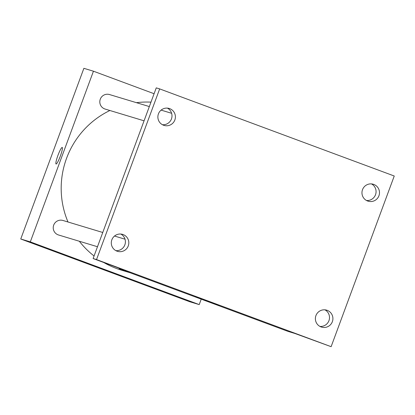 <?xml version="1.0" encoding="UTF-8"?>
<svg xmlns="http://www.w3.org/2000/svg" width="415" height="415" viewBox="0 0 415 415"><rect width="100%" height="100%" fill="white"/><g stroke="black" fill="none" stroke-linecap="round" stroke-linejoin="round"><path stroke-width="0.62" d="M201.223 299.163L199.216 304.594L189.65 301.71L20.75 238.993L83.882 68.319L93.448 71.204L154.09 93.723M150.977 102.137A85.936 85.075 106.8 0 0 136.442 102.671M109.887 110.504A85.936 85.075 106.8 0 0 67.998 221.994M79.322 241.25A85.936 85.075 106.8 0 0 94.065 255.977M103.74 262.488A85.936 85.075 106.8 0 0 121.507 270.17L130.294 272.826M199.216 304.594L30.316 241.878L93.448 71.204M102.759 232.483L62.93 220.464A7.584 7.506 106.8 0 0 53.551 225.558A7.584 7.506 106.8 0 0 58.546 234.983L97.489 246.733M149.338 106.567L109.508 94.547A7.584 7.506 106.8 0 0 100.129 99.636A7.584 7.506 106.8 0 0 105.125 109.062L144.067 120.817M30.316 241.878L20.75 238.993M122.773 276.473L99.118 267.706L122.773 276.473M56.072 164.013A8.845 1.245 110.4 0 1 57.955 155.355A8.845 1.245 110.4 0 1 62.229 147.424A8.845 1.245 110.4 0 1 60.315 156.149A8.845 1.245 110.4 0 1 56.072 164.008A8.845 1.245 110.4 0 1 57.955 155.355A8.845 1.245 110.4 0 1 62.229 147.424M331.118 346.681L96.534 259.577L159.666 88.903L394.25 176.007L331.118 346.681L294.858 333.458L288.026 331.393L119.126 268.676L119.281 268.261M159.666 88.903L156.253 87.871L93.116 258.545L96.534 259.577M119.126 268.676L125.958 270.741L93.116 258.545M219.099 305.539L195.444 296.772L219.099 305.539M162.426 124.718A8.845 8.757 106.8 0 0 167.432 108.133M115.847 250.634A8.845 8.757 106.8 0 0 120.853 234.055M366.512 200.497A8.845 8.757 106.8 0 0 371.518 183.918M319.934 326.418A8.845 8.757 106.8 0 0 324.94 309.834M123.131 234.563A8.845 8.757 -73.2 0 1 128.359 245.649A8.845 8.757 -73.2 0 1 116.989 251.158A8.845 8.757 -73.2 0 1 111.76 240.067A8.845 8.757 -73.2 0 1 123.131 234.563M327.217 310.347A8.845 8.757 -73.2 0 1 332.446 321.433A8.845 8.757 -73.2 0 1 321.075 326.937A8.845 8.757 -73.2 0 1 315.846 315.851A8.845 8.757 -73.2 0 1 327.217 310.347M373.796 184.426A8.845 8.757 -73.2 0 1 379.025 195.512A8.845 8.757 -73.2 0 1 367.654 201.021A8.845 8.757 -73.2 0 1 362.425 189.93A8.845 8.757 -73.2 0 1 373.796 184.426M169.709 108.642A8.845 8.757 -73.2 0 1 174.938 119.733A8.845 8.757 -73.2 0 1 163.567 125.237A8.845 8.757 -73.2 0 1 158.338 114.151A8.845 8.757 -73.2 0 1 169.709 108.642M171.608 113.285L161.108 110.115M125.029 239.201L114.53 236.036"/></g></svg>

